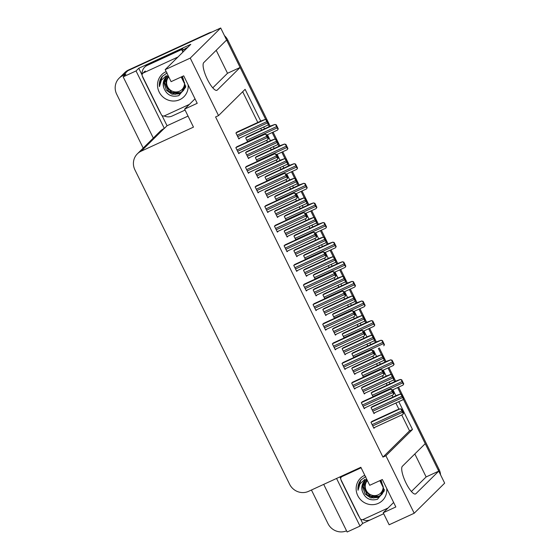 <?xml version="1.0" encoding="UTF-8"?>
<svg xmlns="http://www.w3.org/2000/svg" width="560" height="560" viewBox="0 0 560 560"><rect width="100%" height="100%" fill="white"/><g stroke="black" fill="none" stroke-linecap="round" stroke-linejoin="round"><path stroke-width="0.84" d="M398.58 387.156L439.103 469.504L438.326 470.267L403.312 399.112L425.236 443.667L402.381 466.256A15.372 4.123 65.3 0 0 406.028 483.056A15.372 4.123 65.3 0 0 415.555 493.948A15.372 4.123 65.3 0 0 415.891 493.717L438.746 471.128L444.661 483.14L414.197 513.247L385.903 455.756L412.489 429.485L398.797 401.667M143.185 148.078L116.676 94.199A14.406 13.818 45.3 0 1 119.161 78.155L124.012 73.36A14.406 13.818 45.3 0 1 127.806 70.735L220.703 28L226.611 40.012L203.756 62.608A15.372 4.123 65.3 0 0 207.41 79.401A15.372 4.123 65.3 0 0 216.937 90.3A15.372 4.123 65.3 0 0 217.266 90.062L240.128 67.473L265.811 119.672L227.038 40.873A14.406 13.818 45.3 0 0 226.59 40.033M362.817 519.603A9.604 9.212 45.3 0 0 370.741 519.694L383.705 513.73L362.719 523.397L360.626 519.141M340.711 478.674L339.857 476.938M188.048 116.095L167.048 125.748L162.001 115.493M142.086 75.019L138.761 68.257L190.799 44.317L165.186 69.636L171.094 81.648L183.708 75.845L197.218 103.306L184.611 109.109L193.473 127.127L141.183 151.179A14.406 13.818 -134.7 0 0 137.389 153.804A14.406 13.818 -134.7 0 0 134.911 169.855L289.618 484.267A14.406 13.818 -134.7 0 0 308.56 491.337L360.85 467.278L369.719 485.303L382.333 479.5L395.843 506.961L383.229 512.757L389.144 524.776L414.197 513.247M323.701 484.372L347.137 532L360.003 526.085L336.567 478.457M360.003 526.085L362.719 523.397M167.048 125.748L164.332 128.436L136.045 70.945L138.761 68.257M164.332 128.436L164.08 128.555A14.406 13.818 -134.7 0 0 160.286 131.173L137.389 153.804M136.045 70.945L123.179 76.86L153.307 138.075M119.161 78.155A14.406 13.818 45.3 0 1 122.955 75.53L125.895 74.172L123.179 76.86M346.563 530.824A14.406 13.818 45.3 0 1 327.971 523.6L311.444 490.014M260.75 121.114L245.112 89.327L218.526 115.605L190.239 58.107L165.186 69.636M190.239 58.107L220.703 28M268.177 124.481L269.241 126.651L268.177 124.481M272.16 132.573L275.464 139.286L272.16 132.573M277.83 144.095L278.894 146.265L277.83 144.095M281.813 152.187L285.117 158.907L281.813 152.187M287.483 163.716L288.547 165.886L287.483 163.716M291.466 171.808L294.77 178.521L291.466 171.808M297.136 183.33L298.2 185.5L297.136 183.33M301.119 191.422L304.423 198.135L301.119 191.422M306.789 202.944L307.853 205.114L306.789 202.944M310.765 211.036L314.076 217.756L310.765 211.036M316.435 222.565L317.506 224.735L316.435 222.565M320.418 230.657L323.722 237.37L320.418 230.657M326.088 242.179L327.159 244.349L326.088 242.179M330.071 250.271L333.375 256.984L330.071 250.271M335.741 261.793L336.812 263.963L335.741 261.793M339.724 269.885L343.028 276.605L339.724 269.885M345.394 281.414L346.465 283.584L345.394 281.414M349.377 289.506L352.681 296.219L349.377 289.506M355.047 301.028L356.118 303.198L355.047 301.028M359.03 309.12L362.334 315.833L359.03 309.12M364.7 320.642L365.771 322.812L364.7 320.642M368.683 328.734L371.987 335.454L368.683 328.734M374.353 340.263L375.424 342.433L374.353 340.263M378.336 348.355L381.64 355.068L378.336 348.355M384.006 359.877L385.077 362.047L384.006 359.877M387.989 367.969L391.293 374.682L387.989 367.969M393.659 379.491L394.723 381.661L393.659 379.491M397.642 387.583L400.946 394.303L397.642 387.583M395.885 395.745L392.938 389.753M390.026 383.831L389.144 382.046M386.232 376.124L383.285 370.132M380.373 364.21L379.498 362.432M376.579 356.51L373.632 350.518M370.72 344.596L369.845 342.818M366.926 336.896L363.979 330.904M361.067 324.982L360.192 323.197M357.273 317.275L354.326 311.283M351.414 305.361L350.539 303.583M347.62 297.661L344.673 291.669M341.761 285.747L340.886 283.969M337.974 278.047L335.02 272.055M332.108 266.133L331.233 264.348M328.321 258.426L325.367 252.434M322.455 246.512L321.58 244.734M318.668 238.812L315.714 232.82M312.802 226.898L311.927 225.12M309.015 219.198L306.068 213.206M303.149 207.284L302.274 205.499M299.362 199.577L296.415 193.585M293.496 187.663L292.621 185.885M289.709 179.963L286.762 173.971M283.843 168.049L282.968 166.271M280.056 160.349L277.109 154.357M274.19 148.435L273.315 146.65M270.403 140.728L267.456 134.736M264.544 128.814L263.662 127.036M414.834 453.95L426.139 476.931L438.746 471.128M212.765 87.85L227.514 73.276L216.209 50.295M227.514 73.276L240.128 67.473M393.638 502.474L383.229 512.757M195.013 98.826L184.611 109.109M218.526 115.605L215.586 116.956L382.963 457.107L385.903 455.756M382.963 457.107L409.549 430.836L401.737 414.967M398.916 409.241L395.857 403.018M392.945 397.096L392.084 395.353M387.079 385.182L386.204 383.404M383.292 377.482L382.431 375.732M377.426 365.568L376.551 363.783M373.639 357.861L372.778 356.118M367.773 345.947L366.898 344.169M363.986 338.247L363.125 336.504M358.12 326.333L357.245 324.555M354.333 318.633L353.472 316.883M348.474 306.719L347.592 304.934M344.68 299.012L343.819 297.269M338.821 287.098L337.939 285.32M335.027 279.398L334.166 277.655M329.168 267.484L328.293 265.706M325.374 259.784L324.52 258.034M319.515 247.87L318.64 246.085M315.721 240.163L314.867 238.42M309.862 228.249L308.987 226.471M306.068 220.549L305.214 218.806M300.209 208.635L299.334 206.857M296.422 200.935L295.561 199.185M290.556 189.021L289.681 187.236M286.769 181.314L285.908 179.571M280.903 169.4L280.028 167.622M277.116 161.7L276.255 159.957M271.25 149.786L270.375 148.008M267.463 142.086L266.602 140.336M261.597 130.172L260.722 128.387M257.81 122.465L242.683 91.728M409.549 430.836L412.489 429.485M237.3 146.552L235.83 147.658L238.784 153.664L239.792 152.67M246.953 166.173L245.483 167.279L248.437 173.285L249.445 172.284M256.606 185.787L255.136 186.893L258.09 192.899L259.098 191.905M266.259 205.401L264.782 206.507L267.743 212.513L268.751 211.519M275.912 225.022L274.435 226.128L277.396 232.134L278.404 231.133M295.218 264.25L293.741 265.356L296.695 271.362L297.703 270.368M304.871 283.871L303.394 284.977L306.348 290.983L307.356 289.982M314.524 303.485L313.047 304.591L316.001 310.597L317.009 309.603M324.177 323.099L322.7 324.205L325.654 330.211L326.662 329.217M333.83 342.72L332.353 343.826L335.307 349.832L336.315 348.831M343.476 362.334L342.006 363.44L344.96 369.446L345.968 368.452M353.129 381.948L351.659 383.054L354.613 389.06L355.621 388.066M362.782 401.569L361.312 402.675L364.266 408.681L365.274 407.68M372.435 421.183L370.965 422.289L373.919 428.295L374.927 427.301M285.565 244.636L284.088 245.742L287.049 251.748L288.057 250.754M247.051 151.473L245.574 152.579L248.528 158.585L249.536 157.591M256.704 171.087L255.227 172.2L258.181 178.206L259.189 177.205M266.35 190.708L264.88 191.814L267.834 197.82L268.842 196.826M276.003 210.322L274.533 211.428L277.487 217.434L278.495 216.44M285.656 229.936L284.186 231.049L287.14 237.055L288.148 236.054M295.309 249.557L293.839 250.663L296.793 256.669L297.801 255.675M304.962 269.171L303.492 270.277L306.446 276.283L307.454 275.289M314.615 288.785L313.138 289.898L316.099 295.904L317.107 294.903M324.268 308.406L322.791 309.512L325.752 315.518L326.76 314.524M333.921 328.02L332.444 329.126L335.405 335.132L336.413 334.138M343.574 347.634L342.097 348.747L345.051 354.753L346.059 353.752M353.227 367.255L351.75 368.361L354.704 374.367L355.712 373.373M362.88 386.869L361.403 387.975L364.357 393.981L365.365 392.987M372.533 406.483L371.056 407.596L374.01 413.602L375.018 412.601M237.398 131.859L235.921 132.965L238.875 138.971L239.883 137.977M305.074 254.506L303.597 255.619L305.515 259.511M285.768 215.278L284.298 216.384L286.209 220.283M276.115 195.657L274.645 196.77L276.563 200.662M266.462 176.043L264.992 177.149L266.91 181.048M256.809 156.429L255.339 157.535L257.257 161.434M295.421 234.892L293.944 235.998L295.862 239.897M314.727 274.127L313.25 275.233L315.168 279.132M324.38 293.741L322.903 294.847L324.821 298.746M334.033 313.355L332.556 314.468L334.474 318.36M343.686 332.976L342.209 334.082L344.127 337.981M353.339 352.59L351.862 353.696L353.78 357.595M362.992 372.204L361.515 373.317L363.433 377.209M372.638 391.825L371.168 392.931L373.086 396.83M247.156 136.808L245.686 137.921L247.604 141.813M411.39 491.505L426.139 476.931M438.326 470.267A14.406 13.818 45.3 0 1 438.718 471.142M208.866 33.033L128.583 69.965A14.406 13.818 45.3 0 0 124.789 72.59L124.012 73.36A14.406 13.818 45.3 0 1 127.806 70.735L208.089 33.803L208.866 33.033A14.406 13.818 45.3 0 1 211.89 32.053M224.469 35.658A14.406 13.818 45.3 0 1 227.815 40.103L270.186 126.217M273.098 132.139L279.839 145.838M282.751 151.76L289.492 165.452M292.404 171.374L299.145 185.066M302.057 190.988L308.798 204.687M311.71 210.609L318.444 224.301M321.363 230.223L328.097 243.915M331.016 249.837L337.75 263.536M340.669 269.458L347.403 283.15M350.322 289.072L357.056 302.764M359.968 308.686L366.709 322.385M369.621 328.307L376.362 341.999M379.274 347.921L386.015 361.613M388.927 367.535L395.668 381.234M439.103 469.504A14.406 13.818 45.3 0 1 440.559 474.81M277.578 130.018L278.271 128.891L277.578 130.018M277.452 130.137L266.672 135.1L277.487 130.109M246.498 137.116L271.313 125.699L274.834 124.439L275.996 125.062A2.401 0.644 65.3 0 0 276.57 126.581L277.207 127.869A2.401 0.644 65.3 0 0 278.012 129.15M274.834 124.439L276.262 124.803L278.271 128.891M267.82 125.062L268.506 123.942L267.82 125.062M267.687 125.188L238.665 138.537L267.722 125.16M236.733 132.16L261.548 120.743L265.076 119.483L266.238 120.106A2.401 0.644 65.3 0 0 266.805 121.625L267.442 122.913A2.401 0.644 65.3 0 0 268.247 124.194M265.076 119.483L266.497 119.847L268.506 123.942M267.722 139.755L268.415 138.635L267.722 139.755M267.582 139.874L238.567 153.223L267.624 139.853M236.642 146.86L261.457 135.443L264.978 134.183L266.14 134.799A2.401 0.644 65.3 0 0 266.714 136.318L267.344 137.606A2.401 0.644 65.3 0 0 268.156 138.894M264.978 134.183L266.399 134.547L268.415 138.635M187.859 47.222L183.134 49.889A9.604 2.576 65.3 0 0 182.756 52.269M142.093 74.781A9.604 9.212 45.3 0 1 144.676 67.158L145.649 66.199A9.604 9.212 -134.7 0 1 145.873 65.982A9.604 9.212 45.3 0 1 148.176 64.449L182.644 48.594A9.604 9.212 -134.7 0 0 182.812 48.993A9.604 9.212 45.3 0 0 183.218 49.805M185.087 110.075L172.116 116.039A9.604 9.212 45.3 0 1 164.199 115.948M160.503 112.966A9.604 9.212 45.3 0 1 159.488 111.328L143.024 77.861A9.604 9.212 45.3 0 1 142.345 76.062A2.401 2.303 45.3 0 1 143.381 72.933L177.926 57.036M144.676 67.158A9.604 9.212 45.3 0 1 147.21 65.408L181.678 49.553L182.644 48.594M182.714 51.506A9.604 9.212 45.3 0 1 181.678 49.553M287.231 149.632L287.924 148.512L287.231 149.632M287.105 149.758L276.325 154.714L287.133 149.73M256.151 156.73L280.966 145.32L284.487 144.053L285.649 144.676A2.401 0.644 65.3 0 0 286.223 146.195L286.86 147.483A2.401 0.644 65.3 0 0 287.665 148.764M284.487 144.053L285.915 144.417L287.924 148.512M296.884 169.246L297.577 168.126L296.884 169.246M296.744 169.365L285.971 174.321L296.786 169.344M265.804 176.351L290.619 164.934L294.14 163.674L295.302 164.29A2.401 0.644 65.3 0 0 295.876 165.809L296.506 167.097A2.401 0.644 65.3 0 0 297.318 168.385M294.14 163.674L295.561 164.038L297.577 168.126M306.537 188.867L307.23 187.74L306.537 188.867M295.631 193.949L306.439 188.958M275.457 195.965L300.272 184.548L303.793 183.288L304.955 183.911A2.401 0.644 65.3 0 0 305.529 185.43L306.159 186.718A2.401 0.644 65.3 0 0 306.971 187.999M303.793 183.288L305.214 183.652L307.23 187.74M316.19 208.481L316.883 207.361L316.19 208.481M305.277 213.549L316.092 208.579M285.11 215.579L309.925 204.169L313.446 202.902L314.608 203.525A2.401 0.644 65.3 0 0 315.182 205.044L315.812 206.332A2.401 0.644 65.3 0 0 316.624 207.62M313.446 202.902L314.867 203.266L316.883 207.361M277.473 144.676L278.159 143.556L277.473 144.676M248.311 158.144L277.375 144.774M246.386 151.781L271.201 140.364L274.722 139.097L275.891 139.72A2.401 0.644 65.3 0 0 276.458 141.239L277.095 142.527A2.401 0.644 65.3 0 0 277.9 143.815M274.722 139.097L276.15 139.468L278.159 143.556M287.119 164.297L287.812 163.17L287.119 164.297M257.971 177.772L287.028 164.388M256.039 171.395L280.854 159.978L284.375 158.718L285.544 159.341A2.401 0.644 65.3 0 0 286.111 160.86L286.748 162.141A2.401 0.644 65.3 0 0 287.553 163.429M284.375 158.718L285.803 159.082L287.812 163.17M296.772 183.911L297.465 182.791L296.772 183.911M267.624 197.386L296.681 184.009M265.692 191.009L290.507 179.592L294.028 178.332L295.19 178.955A2.401 0.644 65.3 0 0 295.764 180.474L296.401 181.762A2.401 0.644 65.3 0 0 297.206 183.043M294.028 178.332L295.456 178.696L297.465 182.791M306.425 203.525L307.118 202.405L306.425 203.525M306.285 203.644L277.27 216.993L306.327 203.623M275.345 210.63L300.16 199.213L303.681 197.946L304.843 198.569A2.401 0.644 65.3 0 0 305.417 200.088L306.054 201.376A2.401 0.644 65.3 0 0 306.859 202.664M303.681 197.946L305.109 198.317L307.118 202.405M277.375 159.376L278.068 158.256L277.375 159.376M248.22 172.837L277.277 159.467M246.295 166.474L271.11 155.057L274.631 153.797L275.793 154.42A2.401 0.644 65.3 0 0 276.367 155.939L276.997 157.227A2.401 0.644 65.3 0 0 277.809 158.508M274.631 153.797L276.052 154.161L278.068 158.256M287.028 178.99L287.721 177.87L287.028 178.99M286.888 179.109L257.873 192.458L286.93 179.088M255.948 186.088L280.763 174.678L284.284 173.411L285.446 174.034A2.401 0.644 65.3 0 0 286.02 175.553L286.65 176.841A2.401 0.644 65.3 0 0 287.462 178.129M284.284 173.411L285.705 173.775L287.721 177.87M296.681 198.604L297.374 197.484L296.681 198.604M267.519 212.072L296.583 198.702M265.594 205.709L290.409 194.292L293.937 193.032L295.099 193.648A2.401 0.644 65.3 0 0 295.673 195.167L296.303 196.455A2.401 0.644 65.3 0 0 297.115 197.743M293.937 193.032L295.358 193.396L297.374 197.484M306.334 218.225L307.027 217.105L306.334 218.225M306.194 218.337L277.172 231.686L306.236 218.316M275.247 225.323L300.062 213.906L303.59 212.646L304.752 213.269A2.401 0.644 65.3 0 0 305.326 214.788L305.956 216.076A2.401 0.644 65.3 0 0 306.768 217.357M303.59 212.646L305.011 213.01L307.027 217.105M188.118 84.805A15.659 15.015 45.3 0 1 179.739 99.673A15.659 15.015 45.3 0 1 159.152 91.987A15.659 15.015 45.3 0 1 165.97 71.694A15.659 15.015 45.3 0 1 166.159 71.61M168.091 75.53A10.857 10.409 -134.7 0 0 166.194 77A10.857 10.409 -134.7 0 0 163.555 87.059C166.201 94.675 171.304 97.531 178.857 95.62L185.661 87.248L182.42 76.44M167.111 72.919L162.204 76.419C159.894 79.394 158.963 82.796 159.411 86.618L161.371 80.192L166.306 75.649M166.768 76.475L164.164 83.328L166.404 90.237L172.046 94.248L179.172 93.856L181.965 91.938L184.793 84.252L181.202 77M166.936 76.335L164.5 82.383L169.071 92.281L179.48 93.548L182.119 91.784M182.273 91.637L185.115 85.12L181.629 76.804M180.712 92.33L182.693 91.133M182.861 91L183.351 90.566M166.446 87.017L172.025 92.554L180.404 92.638L182.553 91.308M183.505 90.419L185.822 85.925M166.292 76.902L163.268 83.601L163.555 87.059M189.385 104.384L164.493 115.836A2.401 2.303 45.3 0 1 161.336 114.66L142.338 76.041M162.484 76.111L159.348 83.958L159.411 86.618M184.471 82.348A9.149 8.771 45.3 0 1 178.136 91.686A9.149 8.771 45.3 0 1 167.566 86.681A9.149 8.771 45.3 0 1 168.756 76.895M164.997 78.505L166.999 87.045L165.921 81.291L168.098 76.209M175.259 94.409L167.132 90.468M181.734 76.755A9.149 8.771 45.3 0 1 183.218 78.652M359.128 516.621A9.604 9.212 45.3 0 1 358.113 514.983L341.642 481.516A9.604 9.212 45.3 0 1 340.97 479.717A2.401 2.303 45.3 0 1 342.006 476.581L361.109 467.796M340.718 478.429A9.604 9.212 45.3 0 1 340.669 476.567M386.736 488.46A15.659 15.015 45.3 0 1 378.364 503.328A15.659 15.015 45.3 0 1 357.77 495.642A15.659 15.015 45.3 0 1 364.595 475.349A15.659 15.015 45.3 0 1 364.777 475.265M366.709 479.185A10.857 10.409 -134.7 0 0 364.812 480.655A10.857 10.409 -134.7 0 0 362.18 490.714C364.826 498.33 369.922 501.186 377.482 499.275L384.286 490.896L381.045 480.088M365.729 476.574L360.829 480.074C358.519 483.049 357.588 486.451 358.036 490.273L359.996 483.84L364.931 479.304M365.393 480.13L362.789 486.983L365.022 493.892L370.671 497.903L377.797 497.511L380.59 495.593L383.411 487.907L379.827 480.648M365.561 479.99L363.125 486.031L367.696 495.936L378.105 497.203L380.744 495.439M380.898 495.292L383.74 488.768L380.254 480.459M379.337 495.985L381.318 494.788M381.486 494.655L381.976 494.221M365.064 490.672L370.65 496.209L379.029 496.293L381.178 494.963M382.13 494.074L384.44 489.58M364.917 480.557L361.893 487.249L362.18 490.714M388.01 508.039L363.118 519.491A2.401 2.303 45.3 0 1 359.961 518.308L340.963 479.696M361.109 479.766L357.973 487.613L358.036 490.273M383.096 486.003A9.149 8.771 45.3 0 1 376.754 495.341A9.149 8.771 45.3 0 1 366.184 490.336A9.149 8.771 45.3 0 1 367.381 480.55M363.622 482.16L365.624 490.7L364.539 484.946L366.723 479.864M373.884 498.064L365.757 494.123M380.359 480.41A9.149 8.771 45.3 0 1 381.843 482.307M325.843 228.095L326.536 226.975L325.843 228.095M325.703 228.214L314.93 233.17L325.745 228.193M294.756 235.2L319.571 223.783L323.099 222.523L324.261 223.139A2.401 0.644 65.3 0 0 324.835 224.658L325.465 225.946A2.401 0.644 65.3 0 0 326.277 227.234M323.099 222.523L324.52 222.887L326.536 226.975M335.496 247.716L336.189 246.589L335.496 247.716M324.583 252.784L335.398 247.807M304.409 254.814L329.224 243.397L332.752 242.137L333.914 242.76A2.401 0.644 65.3 0 0 334.488 244.279L335.118 245.567A2.401 0.644 65.3 0 0 335.93 246.848M332.752 242.137L334.173 242.501L336.189 246.589M345.149 267.33L345.842 266.21L345.149 267.33M345.009 267.449L334.236 272.398L345.051 267.428M314.062 274.428L338.877 263.018L342.405 261.751L343.567 262.374A2.401 0.644 65.3 0 0 344.141 263.893L344.771 265.181A2.401 0.644 65.3 0 0 345.576 266.469M342.405 261.751L343.826 262.115L345.842 266.21M354.802 286.944L355.495 285.824L354.802 286.944M343.889 292.019L354.704 287.042M323.715 294.049L348.53 282.632L352.058 281.372L353.22 281.988A2.401 0.644 65.3 0 0 353.787 283.507L354.424 284.795A2.401 0.644 65.3 0 0 355.229 286.083M352.058 281.372L353.479 281.736L355.495 285.824M364.455 306.565L365.141 305.438L364.455 306.565M364.322 306.684L353.549 311.647L364.357 306.656M333.368 313.663L358.183 302.246L361.711 300.986L362.873 301.609A2.401 0.644 65.3 0 0 363.44 303.128L364.077 304.416A2.401 0.644 65.3 0 0 364.882 305.697M361.711 300.986L363.132 301.35L365.141 305.438M374.108 326.179L374.794 325.059L374.108 326.179M363.195 331.247L374.01 326.277M343.021 333.277L367.836 321.867L371.364 320.6L372.526 321.223A2.401 0.644 65.3 0 0 373.093 322.742L373.73 324.03A2.401 0.644 65.3 0 0 374.535 325.318M371.364 320.6L372.785 320.964L374.794 325.059M383.761 345.793L384.447 344.673L383.761 345.793M352.674 352.898L377.489 341.481L381.01 340.221L382.179 340.837A2.401 0.644 65.3 0 0 382.746 342.356L383.383 343.644A2.401 0.644 65.3 0 0 384.188 344.932M381.01 340.221L382.438 340.585L384.447 344.673M393.407 365.414L394.1 364.287L393.407 365.414M382.501 370.496L393.316 365.505M362.327 372.512L387.142 361.095L390.663 359.835L391.825 360.458A2.401 0.644 65.3 0 0 392.399 361.977L393.036 363.265A2.401 0.644 65.3 0 0 393.841 364.546M390.663 359.835L392.091 360.199L394.1 364.287M403.06 385.028L403.753 383.908L403.06 385.028M402.934 385.154L392.154 390.11L402.969 385.126M371.98 392.126L396.795 380.716L400.316 379.449L401.478 380.072A2.401 0.644 65.3 0 0 402.052 381.591L402.689 382.879A2.401 0.644 65.3 0 0 403.494 384.167M400.316 379.449L401.744 379.813L403.753 383.908M316.078 223.146L316.771 222.019L316.078 223.146M286.923 236.607L315.98 223.237M284.998 230.244L309.813 218.827L313.334 217.567L314.496 218.19A2.401 0.644 65.3 0 0 315.07 219.709L315.7 220.99A2.401 0.644 65.3 0 0 316.512 222.278M313.334 217.567L314.755 217.931L316.771 222.019M325.731 242.76L326.424 241.64L325.731 242.76M325.591 242.879L296.576 256.221L325.633 242.858M294.651 249.858L319.466 238.441L322.987 237.181L324.149 237.804A2.401 0.644 65.3 0 0 324.723 239.323L325.353 240.611A2.401 0.644 65.3 0 0 326.165 241.892M322.987 237.181L324.408 237.545L326.424 241.64M335.384 262.374L336.077 261.254L335.384 262.374M335.244 262.493L306.229 275.842L335.286 262.472M304.304 269.479L329.119 258.062L332.64 256.795L333.802 257.418A2.401 0.644 65.3 0 0 334.376 258.937L335.006 260.225A2.401 0.644 65.3 0 0 335.818 261.513M332.64 256.795L334.061 257.166L336.077 261.254M345.037 281.995L345.73 280.868L345.037 281.995M344.904 282.114L315.882 295.47L344.939 282.086M313.95 289.093L338.765 277.676L342.293 276.416L343.455 277.039A2.401 0.644 65.3 0 0 344.029 278.558L344.659 279.839A2.401 0.644 65.3 0 0 345.471 281.127M342.293 276.416L343.714 276.78L345.73 280.868M354.69 301.609L355.383 300.489L354.69 301.609M354.557 301.735L325.535 315.084L354.592 301.707M323.603 308.707L348.418 297.29L351.946 296.03L353.108 296.653A2.401 0.644 65.3 0 0 353.682 298.172L354.312 299.46A2.401 0.644 65.3 0 0 355.124 300.741M351.946 296.03L353.367 296.394L355.383 300.489M364.343 321.223L365.036 320.103L364.343 321.223M364.21 321.349L335.188 334.698L364.245 321.321M333.256 328.328L358.071 316.911L361.599 315.644L362.761 316.267A2.401 0.644 65.3 0 0 363.335 317.786L363.965 319.074A2.401 0.644 65.3 0 0 364.77 320.362M361.599 315.644L363.02 316.015L365.036 320.103M373.996 340.844L374.689 339.717L373.996 340.844M344.834 354.305L373.898 340.935M342.909 347.942L367.724 336.525L371.252 335.265L372.414 335.888A2.401 0.644 65.3 0 0 372.988 337.407L373.618 338.688A2.401 0.644 65.3 0 0 374.423 339.976M371.252 335.265L372.673 335.629L374.689 339.717M383.649 360.458L384.335 359.338L383.649 360.458M383.502 360.577L354.487 373.926L383.551 360.556M352.562 367.556L377.377 356.139L380.905 354.879L382.067 355.502A2.401 0.644 65.3 0 0 382.634 357.021L383.271 358.309A2.401 0.644 65.3 0 0 384.076 359.59M380.905 354.879L382.326 355.243L384.335 359.338M393.302 380.072L393.988 378.952L393.302 380.072M393.169 380.198L364.147 393.547L393.204 380.17M362.215 387.177L387.03 375.76L390.558 374.493L391.72 375.116A2.401 0.644 65.3 0 0 392.287 376.635L392.924 377.923A2.401 0.644 65.3 0 0 393.729 379.211M390.558 374.493L391.979 374.864L393.988 378.952M402.955 399.693L403.641 398.566L402.955 399.693M373.793 413.154L402.857 399.784M371.868 406.791L396.683 395.374L400.204 394.114L401.373 394.737A2.401 0.644 65.3 0 0 401.94 396.256L402.577 397.537A2.401 0.644 65.3 0 0 403.382 398.825M400.204 394.114L401.632 394.478L403.641 398.566M315.987 237.839L316.68 236.719L315.987 237.839M315.854 237.965L286.832 251.314L315.889 237.937M284.9 244.937L309.715 233.527L313.243 232.26L314.405 232.883A2.401 0.644 65.3 0 0 314.979 234.402L315.609 235.69A2.401 0.644 65.3 0 0 316.414 236.978M313.243 232.26L314.664 232.624L316.68 236.719M325.64 257.453L326.333 256.333L325.64 257.453M325.507 257.579L296.485 270.928L325.542 257.551M294.553 264.558L319.368 253.141L322.896 251.881L324.058 252.497A2.401 0.644 65.3 0 0 324.625 254.016L325.262 255.304A2.401 0.644 65.3 0 0 326.067 256.592M322.896 251.881L324.317 252.245L326.333 256.333M335.293 277.074L335.979 275.954L335.293 277.074M335.16 277.2L306.138 290.549L335.195 277.165M304.206 284.172L329.021 272.755L332.549 271.495L333.711 272.118A2.401 0.644 65.3 0 0 334.278 273.637L334.915 274.925A2.401 0.644 65.3 0 0 335.72 276.206M332.549 271.495L333.97 271.859L335.979 275.954M344.946 296.688L345.632 295.568L344.946 296.688M315.791 310.163L344.848 296.786M313.859 303.786L338.674 292.376L342.202 291.109L343.364 291.732A2.401 0.644 65.3 0 0 343.931 293.251L344.568 294.539A2.401 0.644 65.3 0 0 345.373 295.827M342.202 291.109L343.623 291.473L345.632 295.568M354.599 316.302L355.285 315.182L354.599 316.302M354.452 316.421L325.437 329.77L354.501 316.4M323.512 323.407L348.327 311.99L351.848 310.73L353.017 311.346A2.401 0.644 65.3 0 0 353.584 312.865L354.221 314.153A2.401 0.644 65.3 0 0 355.026 315.441M351.848 310.73L353.276 311.094L355.285 315.182M364.245 335.923L364.938 334.803L364.245 335.923M335.09 349.384L364.154 336.014M333.165 343.021L357.98 331.604L361.501 330.344L362.663 330.967A2.401 0.644 65.3 0 0 363.237 332.486L363.874 333.774A2.401 0.644 65.3 0 0 364.679 335.055M361.501 330.344L362.929 330.708L364.938 334.803M373.898 355.537L374.591 354.417L373.898 355.537M373.772 355.663L344.75 369.012L373.807 355.635M342.818 362.635L367.633 351.225L371.154 349.958L372.316 350.581A2.401 0.644 65.3 0 0 372.89 352.1L373.527 353.388A2.401 0.644 65.3 0 0 374.332 354.676M371.154 349.958L372.582 350.322L374.591 354.417M383.551 375.151L384.244 374.031L383.551 375.151M354.396 388.619L383.453 375.249M352.471 382.256L377.286 370.839L380.807 369.579L381.969 370.195A2.401 0.644 65.3 0 0 382.543 371.714L383.173 373.002A2.401 0.644 65.3 0 0 383.985 374.29M380.807 369.579L382.228 369.943L384.244 374.031M393.204 394.772L393.897 393.652L393.204 394.772M393.064 394.884L364.049 408.233L393.106 394.863M362.124 401.87L386.939 390.453L390.46 389.193L391.622 389.816A2.401 0.644 65.3 0 0 392.196 391.335L392.826 392.623A2.401 0.644 65.3 0 0 393.638 393.904M390.46 389.193L391.881 389.557L393.897 393.652M402.857 414.386L403.55 413.266L402.857 414.386M373.702 427.854L402.759 414.484M371.777 421.484L396.592 410.074L400.113 408.807L401.275 409.43A2.401 0.644 65.3 0 0 401.849 410.949L402.479 412.237A2.401 0.644 65.3 0 0 403.291 413.525M400.113 408.807L401.534 409.171L403.55 413.266M415.163 494.053L415.891 493.717M216.538 90.398L217.266 90.062M122.955 75.53L128.583 69.965M141.183 151.179L164.08 128.555M227.815 40.103L227.038 40.873M247.471 141.547L277.207 127.869M246.834 140.259L276.57 126.581M245.721 137.886L274.736 124.537M237.706 136.591L267.442 122.913M237.076 135.303L266.805 121.625M235.956 132.93L264.978 119.581M237.615 151.284L267.344 137.606M236.978 149.996L266.714 136.318M235.865 147.623L264.88 134.274M147.21 65.408L148.176 64.449M186.928 48.139L183.134 49.889M257.124 161.161L286.86 147.483M256.487 159.873L286.223 146.195M255.374 157.5L284.389 144.151M266.777 180.775L296.506 167.097M266.14 179.487L295.876 165.809M265.027 177.114L294.042 163.765M295.624 193.935L306.397 188.979M276.43 200.396L306.159 186.718M275.793 199.108L305.529 185.43M274.68 196.735L303.695 183.386M286.076 220.01L315.812 206.332M285.446 218.722L315.182 205.044M284.333 216.349L313.348 203M247.359 156.205L277.095 142.527M246.722 154.917L276.458 141.239M245.609 152.544L274.631 139.195M257.964 177.758L286.979 164.409M257.012 175.826L286.748 162.141M256.375 174.538L286.111 160.86M255.262 172.158L284.284 158.809M267.617 197.372L296.632 184.03M266.665 195.44L296.401 181.762M266.028 194.152L295.764 180.474M264.915 191.779L293.93 178.43M276.318 215.054L306.054 201.376M275.681 213.766L305.417 200.088M274.568 211.393L303.583 198.044M247.268 170.905L276.997 157.227M246.631 169.617L276.367 155.939M245.518 167.244L274.533 153.895M256.914 190.519L286.65 176.841M256.284 189.231L286.02 175.553M255.171 186.858L284.186 173.509M266.567 210.133L296.303 196.455M265.937 208.845L295.673 195.167M264.824 206.472L293.839 193.123M276.22 229.754L305.956 216.076M275.59 228.466L305.326 214.788M274.47 226.093L303.492 212.744M143.381 72.933L145.327 71.015M342.006 476.581L343.203 475.398M295.729 239.624L325.465 225.946M295.099 238.336L324.835 224.658M293.986 235.963L323.001 222.614M305.382 259.245L335.118 245.567M304.752 257.957L334.488 244.279M303.632 255.584L332.654 242.235M315.035 278.859L344.771 265.181M314.405 277.571L344.141 263.893M313.285 275.198L342.307 261.849M324.688 298.473L354.424 284.795M324.058 297.185L353.787 283.507M322.938 294.812L351.96 281.463M334.341 318.094L364.077 304.416M333.711 316.806L363.44 303.128M332.591 314.433L361.613 301.084M343.994 337.708L373.73 324.03M343.357 336.42L373.093 322.742M342.244 334.047L371.266 320.698M353.647 357.322L383.383 343.644M353.01 356.034L382.746 342.356M351.897 353.661L380.919 340.312M382.501 370.482L393.267 365.526M363.3 376.943L393.036 363.265M362.663 375.655L392.399 361.977M361.55 373.282L390.572 359.933M372.953 396.557L402.689 382.879M372.316 395.269L402.052 381.591M371.203 392.896L400.218 379.547M285.971 234.675L315.7 220.99M285.334 233.387L315.07 219.709M284.221 231.007L313.236 217.658M295.624 254.289L325.353 240.611M294.987 253.001L324.723 239.323M293.874 250.628L322.889 237.279M305.27 273.903L335.006 260.225M304.64 272.615L334.376 258.937M303.527 270.242L332.542 256.893M314.923 293.524L344.659 279.839M314.293 292.236L344.029 278.558M313.18 289.863L342.195 276.507M324.576 313.138L354.312 299.46M323.946 311.85L353.682 298.172M322.826 309.477L351.848 296.128M334.229 332.752L363.965 319.074M333.599 331.464L363.335 317.786M332.479 329.091L361.501 315.742M343.882 352.373L373.618 338.688M343.252 351.085L372.988 337.407M342.132 348.712L371.154 335.356M353.535 371.987L383.271 358.309M352.905 370.699L382.634 357.021M351.785 368.326L380.807 354.977M363.188 391.601L392.924 377.923M362.558 390.313L392.287 376.635M361.438 387.94L390.46 374.591M372.841 411.222L402.577 397.537M372.204 409.934L401.94 396.256M371.091 407.561L400.113 394.212M285.873 249.368L315.609 235.69M285.243 248.08L314.979 234.402M284.123 245.707L313.145 232.358M295.526 268.982L325.262 255.304M294.896 267.694L324.625 254.016M293.776 265.321L322.798 251.972M305.179 288.603L334.915 274.925M304.549 287.315L334.278 273.637M303.429 284.942L332.451 271.593M315.784 310.156L344.799 296.807M314.832 308.217L344.568 294.539M314.195 306.929L343.931 293.251M313.082 304.556L342.104 291.207M324.485 327.831L354.221 314.153M323.848 326.543L353.584 312.865M322.735 324.17L351.757 310.821M334.138 347.452L363.874 333.774M333.501 346.164L363.237 332.486M332.388 343.791L361.41 330.442M343.791 367.066L373.527 353.388M343.154 365.778L372.89 352.1M342.041 363.405L371.056 350.056M353.444 386.68L383.173 373.002M352.807 385.392L382.543 371.714M351.694 383.019L380.709 369.67M363.097 406.301L392.826 392.623M362.46 405.013L392.196 391.335M361.347 402.64L390.362 389.291M372.743 425.915L402.479 412.237M372.113 424.627L401.849 410.949M371 422.254L400.015 408.905M305.284 213.563L316.057 208.607M248.318 158.151L277.34 144.802M248.22 172.851L277.242 159.502M267.526 212.079L296.548 198.73M142.751 73.367L144.69 71.449M341.376 477.022L342.853 475.559M324.59 252.798L335.363 247.835M343.896 292.026L354.669 287.07M363.195 331.261L373.975 326.305M286.923 236.621L315.945 223.265M344.841 354.319L373.863 340.963M373.8 413.168L402.822 399.812M335.097 349.398L364.119 336.049M354.396 388.626L383.418 375.277M373.702 427.861L402.724 414.512"/></g></svg>
